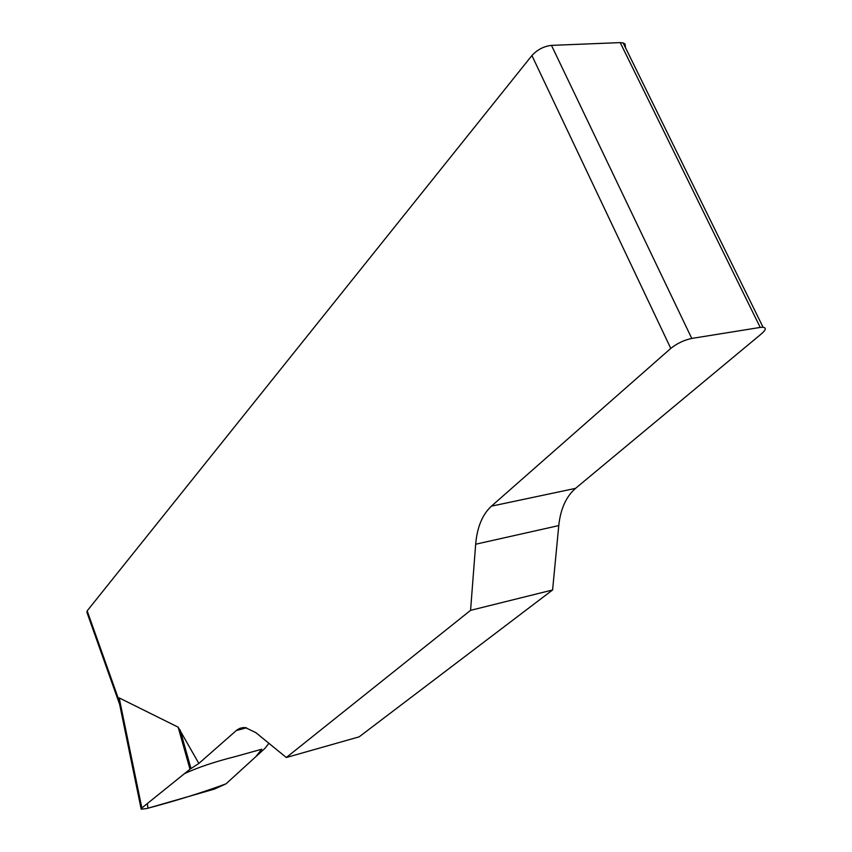 <?xml version="1.0" encoding="UTF-8"?>
<svg xmlns="http://www.w3.org/2000/svg" width="852" height="852" viewBox="0 0 852 852"><rect width="100%" height="100%" fill="white"/><g stroke="black" fill="none" stroke-linecap="round" stroke-linejoin="round"><path stroke-width="1.28" d="M531.914 55.54C537.324 49.65 543.853 46.264 551.489 45.38L691.76 338.436C684.049 340.086 677.052 343.409 670.78 348.415L531.914 55.54L87.17 610.863L118.897 700.088L119.195 697.916L178.153 727.161L198.846 763.456L189.975 769.207L141.847 807.973L141.198 809.198L146.885 808.505L214.534 789.048L226.014 783.84L265.015 748.312L268.891 743.285M670.78 348.415L491.412 506.163C482.381 514.533 477.131 527.228 475.672 544.226L470.57 610.351L286.315 757.513L255.802 732.603L245.461 727.651L243.289 727.576L239.891 728.311L236.813 730.089L198.846 763.456M470.57 610.351L552.597 589.967L558.774 525.577C560.509 509.027 566.101 496.62 575.537 488.366L761.784 333.537C765.948 329.873 766.374 327.775 763.062 327.243L760.229 327.424L620.213 42.611L623.121 42.898L625.091 44.027L625.538 47.808M552.597 589.967L359.139 736.852L286.315 757.513M118.897 700.088L119.525 704.125M119.504 704.018L86.957 612.46L87.17 610.863M551.489 45.38L620.213 42.611M691.76 338.436L760.229 327.424M226.025 783.829C201.626 792.786 175.618 800.901 148.003 808.175L147.3 803.585L184.522 773.605C197.994 767.396 214.608 761.805 234.343 756.853L261.745 749.217L255.781 756.714L226.025 783.829M558.774 525.577L475.672 544.226M491.412 506.163L575.537 488.366M246.473 727.81L236.249 730.569M190.965 768.504L180.102 729.898M189.975 769.207L178.153 727.161M119.195 697.916L141.847 807.973M763.062 327.243L623.121 42.898M141.112 808.804L119.493 703.688"/></g></svg>
